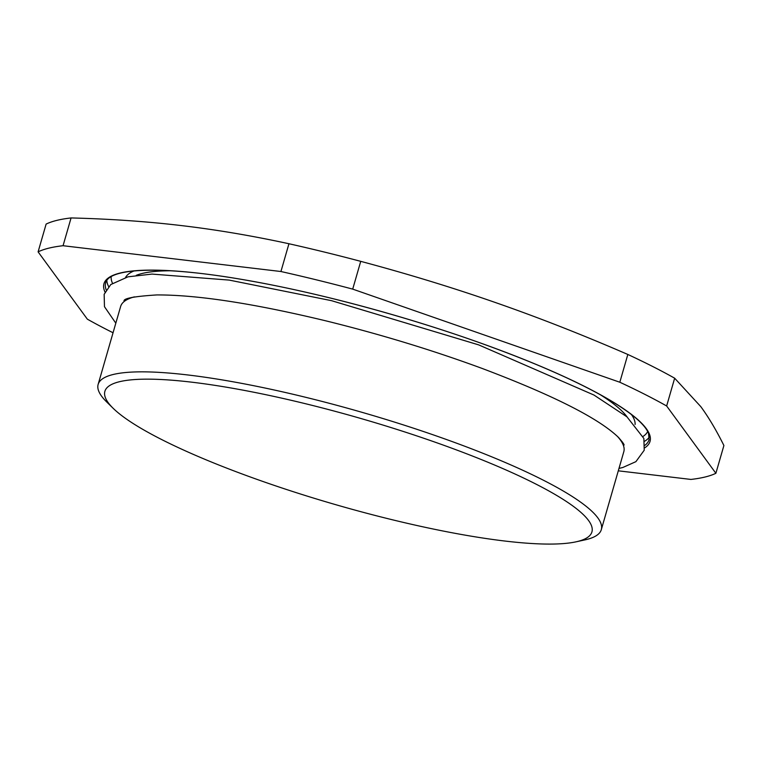 <?xml version="1.0" encoding="UTF-8"?>
<svg xmlns="http://www.w3.org/2000/svg" width="762" height="762" viewBox="0 0 762 762"><rect width="100%" height="100%" fill="white"/><g stroke="black" fill="none" stroke-linecap="round" stroke-linejoin="round"><path stroke-width="1.14" d="M575.929 541.849L584.778 539.925A261.861 46.368 -163.9 0 0 601.313 529.657A261.861 46.368 -163.9 0 0 306.095 397.402A261.861 46.368 -163.9 0 0 98.136 384.419A261.861 46.368 -163.9 0 0 106.661 401.926L113.119 408.261A253.479 44.891 16.1 0 1 360.855 418.49A253.479 44.891 16.1 0 1 575.929 541.849A253.479 44.891 16.1 0 1 390.639 519.351A253.479 44.891 16.1 0 1 113.119 408.261M617.315 436.274A261.861 46.368 16.1 0 1 620.716 440.455A261.861 46.368 16.1 0 1 623.811 451.695L601.313 529.657M98.136 384.419L120.644 306.457A261.861 46.368 16.1 0 1 129.245 298.599A261.861 46.368 16.1 0 1 134.35 296.875M618.296 470.821L690.924 479.431A363.112 64.303 16.1 0 0 715.88 473.288L666.645 405.984L674.656 378.2L700.792 406.622C708.631 417.3 716.328 430.263 723.9 445.513L715.88 473.288M360.731 261.347C408.299 274.063 453.323 287.836 495.795 302.666C538.277 317.449 582.292 334.718 627.831 354.463L619.82 382.238L352.711 289.122L360.731 261.347A363.112 64.303 16.1 0 0 288.941 243.745L280.93 271.52L63.056 245.716L71.076 217.942C110.071 218.923 146.885 221.475 181.518 225.6C216.179 229.686 251.984 235.734 288.941 243.745M71.076 217.942A363.112 64.303 16.1 0 0 46.12 224.085L38.1 251.86L87.344 319.164A363.112 64.303 16.1 0 0 113.052 332.756M38.1 251.86A363.112 64.303 16.1 0 1 63.056 245.716M280.93 271.52A363.112 64.303 16.1 0 1 352.711 289.122M619.82 382.238A363.112 64.303 16.1 0 1 666.645 405.984M627.831 354.463A363.112 64.303 16.1 0 1 674.656 378.2M622.344 441.922A261.861 46.368 16.1 0 1 621.84 442.189M127.378 299.466A261.861 46.368 16.1 0 1 127.092 298.98M600.389 394.773A261.861 46.368 16.1 0 1 627.155 417.005M136.293 275.33A261.861 46.368 16.1 0 1 170.793 270.777M125.587 277.425A265.347 46.987 16.1 0 1 134.045 270.948M631.403 414.499A265.347 46.987 16.1 0 1 635.098 424.491M112.481 283.226A279.311 49.463 16.1 0 1 111.195 276.663M647.681 431.511A279.311 49.463 16.1 0 1 643.099 436.388M622.668 442.398A279.311 49.463 16.1 0 1 622.011 442.474M127.073 299.618A279.311 49.463 16.1 0 1 126.568 299.209M108.633 286.588A282.807 50.082 16.1 0 1 106.832 280.416M649.376 437.017A282.807 50.082 16.1 0 1 644.566 441.274M106.185 289.817A282.807 50.082 16.1 0 1 105.661 282.826C109.509 267.014 167.002 265.776 250.298 280.911C322.878 293.77 413.061 318.373 487.975 345.738C540.087 364.788 581.035 383.124 610.838 400.745C632.565 413.852 645.128 424.71 648.519 433.33L649.091 439.674A282.807 50.082 16.1 0 1 644.919 445.313M105.004 292.056A284.207 50.33 16.1 0 1 390.944 314.22A284.207 50.33 16.1 0 1 644.728 447.837M132.217 297.351L129.245 298.599M618.877 437.826L620.716 440.455M618.992 468.411L622.849 467.477L635.899 461.658L644.223 450.228L643.871 438.483L626.993 416.871L593.969 395.049L478.679 344.881L331.537 300.676L229.2 280.092L152 274.082L127.997 276.825L110.747 284.559L104.156 294.313L104.47 306.695L115.814 323.174M623.973 445.113C624.497 444.789 622.668 442.227 618.477 437.417C598.732 418.309 553.222 395.297 481.955 368.37C432.34 350.12 380.543 334.337 326.555 321.021C253.994 303.514 197.406 294.818 156.791 294.932C134.988 296.323 124.063 298.285 124.015 300.809M623.811 444.541L623.221 444.941M124.739 301.066L124.454 300.409"/></g></svg>
